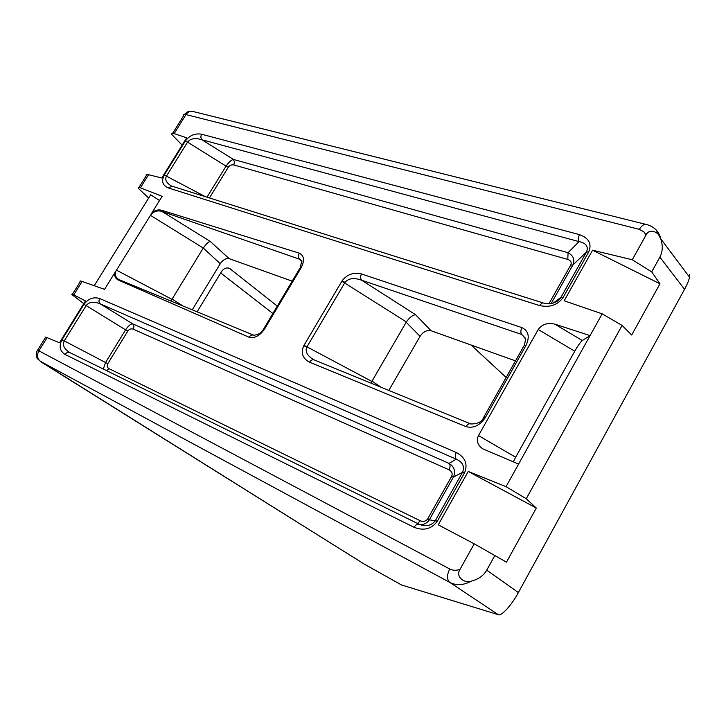 <?xml version="1.0" encoding="UTF-8"?>
<svg xmlns="http://www.w3.org/2000/svg" width="726" height="726" viewBox="0 0 726 726"><rect width="100%" height="100%" fill="white"/><g stroke="black" fill="none" stroke-linecap="round" stroke-linejoin="round"><path stroke-width="1.09" d="M435.291 520.714L437.061 521.622C431.244 529.118 423.576 531.005 414.065 527.285C415.762 524.653 417.55 523.682 419.437 524.381L419.746 524.526C426.334 526.876 431.507 525.606 435.291 520.714L462.671 472.036L464.713 472.454L464.431 472.989L462.48 472.39L453.451 476.991L429.511 519.498L427.732 518.8L451.708 476.238L453.632 476.655L451.617 476.41M464.431 472.989L437.379 521.096L429.311 519.825C427.414 522.856 424.42 524.508 420.336 524.78M451.708 476.238C452.752 473.515 451.871 471.374 449.058 469.822C450.392 467.099 450.401 464.958 449.067 463.397C454.24 466.745 455.765 471.165 453.632 476.655M524.517 344.923L525.688 338.498L521.749 334.477L361.684 280.236C354.106 277.514 348.553 278.23 345.031 282.378L306.835 347.082C304.984 351.611 307.234 355.785 313.568 359.615L313.995 359.833M470.502 423.821L314.394 359.987C312.607 359.325 311 360.06 309.566 362.183C302.588 358.472 300.655 352.981 303.767 345.73L342.127 280.78C347.092 274.364 353.544 272.087 361.512 273.965L521.921 327.617C528.555 330.865 529.935 336.755 526.087 345.277L524.063 345.712L483.906 416.951M304.031 345.277L371.866 381.422L406.351 321.945L341.864 281.225M462.671 472.036C464.767 466.364 462.634 462.081 456.273 459.186L100.315 303.913C93.917 301.245 89.198 301.798 86.158 305.582L83.926 304.421C88.254 298.604 93.509 296.644 99.689 298.531L456.3 452.498C454.912 455.329 454.903 457.561 456.273 459.186L449.067 463.397L132.613 323.805C130.662 323.869 128.321 325.874 125.589 329.849L86.158 305.582L64.242 340.911C62.245 345.195 64.151 349.106 69.968 352.645M689.582 274.546L689.537 277.205C688.91 280.3 687.241 284.338 684.527 289.32L518.364 592.561C512.148 604.513 501.131 616.628 498.426 614.731L401.514 584.965M138.993 187.372L146.271 175.692C145.744 174.521 146.507 174.195 148.567 174.712L140.417 187.798L162.134 196.329L152.043 212.627C155.146 210.141 158.386 209.369 161.78 210.313L299.348 253.174C304.149 255.67 304.748 260.516 301.154 267.722L264.627 328.923C259.817 335.82 254.626 338.597 249.063 337.263L118.592 280.182C115.498 278.693 114.236 276.216 114.817 272.74L104.535 289.338L82.111 281.452L73.743 294.892L85.441 300.936L59.478 342.763L47.099 337.672L38.905 350.83L449.748 568.993C452.833 570.563 456.255 570.681 460.003 569.375L474.223 543.819L506.467 562.169L536.305 508.046L468.243 471.455L438.25 524.834L474.223 543.819M468.243 471.455L506.031 486.647L602.181 313.85L564.166 300.773L592.579 250.207L632.273 259.754L646.031 235.033L643.917 231.857L639.325 229.352L186.01 114.581L174.158 133.611L186.691 137.822L161.762 177.979L148.567 174.712M478.488 435.582L515.66 457.235L574.747 351.212L538.229 329.495L478.488 435.582C476.111 440.682 477.536 445.111 482.79 448.85L518.591 464.077M538.229 329.495C542.032 324.259 547.549 322.471 554.782 324.123L590.075 335.603L582.316 340.53C580.482 342.046 577.96 345.603 574.747 351.212M684.527 289.32L659.88 257.131L651.721 271.878L659.961 283.775L592.579 250.207M506.031 486.647L526.241 498.735L622.1 325.43L631.702 335.022L659.961 283.775M526.241 498.735L536.305 508.046M494.932 555.326L486.738 570.146L518.364 592.561M622.1 325.43L602.181 313.85M140.417 187.798C138.503 187.045 137.822 187.235 138.357 188.388L148.667 198.016M182.162 145.118L171.881 134.564C171.445 133.266 172.207 132.949 174.158 133.611M83.771 303.622L72.119 294.747C71.375 293.894 71.91 293.948 73.743 294.892M460.003 569.375C455.111 576.807 464.658 583.849 471.519 581.054C478.534 579.248 483.607 575.618 486.738 570.146M197.109 311.862L221.494 271.633C223.753 268.339 226.458 267.277 229.616 268.448L277.296 306.1M471.038 345.004L506.167 377.456M388.837 390.425L420.055 336.329L406.179 322.235M515.514 360.886L431.072 330.738C426.879 329.858 423.204 331.728 420.055 336.329M192.254 309.848L220.268 263.701L203.253 248.047L150.454 215.323L116.496 270.163L171.953 299.339L203.08 248.31M292.188 281.153L229.198 258.665C226.022 258.066 223.045 259.745 220.268 263.701M220.695 272.949L272.885 313.487L220.686 272.967M300.328 267.522L301.707 260.843L299.638 259.218L161.889 211.411C157.587 210.213 153.939 211.248 150.944 214.515L152.043 212.627M659.88 257.131C662.611 252.013 662.974 246.123 660.978 239.462C659.843 232.393 649.507 227.492 646.031 235.033M651.721 271.878L632.273 259.754M72.409 294.266L80.232 281.706C79.506 280.835 80.132 280.753 82.111 281.452M159.538 200.512L150.663 194.795L94.226 285.717M150.454 215.323L150.944 214.515M114.817 272.74L116.496 270.163M515.66 457.235L513.309 461.854M37.58 350.186L45.457 337.536C44.622 336.837 45.166 336.873 47.099 337.672M364.37 564.166L365.006 564.519M471.519 581.054C463.841 585.238 456.699 585.746 450.093 582.57L40.538 361.403L364.561 564.274M579.339 234.589C588.931 238.037 592.053 243.827 588.713 251.958L586.49 251.967C588.659 246.604 586.172 243.156 579.03 241.604L201.882 139.755C195.294 137.65 190.511 138.439 187.544 142.124L185.293 141.098C189.513 135.435 194.895 133.139 201.447 134.183L579.339 234.589L578.259 238.391L579.03 241.604L568.068 252.702C573.458 255.706 575.046 259.835 572.832 265.09L570.736 265.063C571.825 262.467 570.845 260.589 567.796 259.436L233.79 164.938C231.558 164.539 229.734 165.283 228.336 167.171L226.058 166.127C228.708 162.261 231.167 160.029 233.418 159.421L234.498 162.007L233.79 164.938M570.736 265.063L548.892 303.822C554.718 303.205 558.73 301.072 560.917 297.424L586.49 251.967L572.832 265.09L551.152 303.559M206.992 197.191L226.058 166.127L187.544 142.124L166.499 176.046C164.666 179.558 166.263 182.834 171.291 185.883L171.835 186.128M103.319 369.035L105.569 362.483L125.589 329.849L127.849 331.029L107.811 363.69L62.019 339.723L83.926 304.421M449.058 469.822L133.176 329.132C134.274 326.999 134.083 325.221 132.613 323.805L100.315 303.913C98.8 302.47 98.591 300.673 99.689 298.531M70.077 352.709L419.283 524.308L70.077 352.709C68.153 351.938 66.483 352.518 65.059 354.46C59.786 351.021 58.77 346.111 62.019 339.723M567.796 259.436L568.068 252.702L233.418 159.421L201.882 139.755L200.748 137.141L201.447 134.183M205.34 196.673L164.257 174.993L185.293 141.098M588.713 251.958L563.086 297.542L560.917 297.424L553.375 303.014M543.075 302.905L172.325 186.283L168.205 187.88C162.515 185.348 161.199 181.055 164.257 174.993M563.086 297.542C557.559 305.165 549.636 307.806 539.309 305.483L542.395 302.905L548.892 303.822M361.512 273.965C360.277 276.434 360.332 278.53 361.684 280.236L415.59 314.721C412.64 315.039 409.564 317.453 406.351 321.945M371.866 381.422L371.077 383.165M171.953 299.339L171.082 301.081M115.988 270.961C114.563 274.6 115.57 277.486 119.019 279.619L119.409 279.8M161.78 210.313L161.889 211.411L210.104 241.322C208.326 241.93 206.048 244.172 203.253 248.047M526.087 345.277L485.422 417.414L483.58 417.532C481.973 421.833 477.726 423.984 470.847 423.966C469.114 423.331 467.49 424.211 465.956 426.616L309.566 362.183M119.572 279.873L118.592 280.182M249.063 337.263C250.425 335.267 252.022 334.586 253.846 335.23C258.61 334.713 261.859 332.653 263.602 329.041L264.627 328.923M263.828 328.669L300.01 268.039L301.154 267.722M417.604 523.482L420.3 520.787C423.34 521.958 425.79 521.35 427.632 518.963L429.311 519.825M106.522 370.614L108.964 368.645L420.3 520.787M306.835 347.082L303.767 345.73M345.031 282.378L342.127 280.78M437.379 521.096L437.061 521.622M456.3 452.498C465.13 457.244 467.934 463.896 464.713 472.454M364.171 564.029L401.641 585.029M498.345 614.704L449.857 582.443C446.762 579.602 446.735 575.119 449.748 568.993M485.422 417.414C479.913 425.518 473.425 428.585 465.956 426.616M414.065 527.285L65.059 354.46M539.309 305.483L168.205 187.88M372.03 381.114L381.032 387.239M525.805 339.142L521.749 334.477C520.515 332.662 520.569 330.375 521.921 327.617M415.59 314.721L431.072 330.738M230.451 268.983L228.273 267.985M172.107 299.067L183.161 306.082M301.898 261.414L299.638 259.218C298.25 257.548 298.15 255.534 299.348 253.174M210.104 241.322L229.198 258.665M228.336 167.171L209.442 197.962M554.782 324.123L582.316 340.53M107.811 363.69C106.758 365.831 107.139 367.483 108.964 368.645M133.176 329.132C131.061 328.451 129.292 329.087 127.849 331.029M656.259 230.042L660.978 239.462M645.804 224.361L193.488 111.604C190.548 110.661 188.052 111.65 186.01 114.581C183.896 114.082 183.088 114.49 183.56 115.806L172.679 133.285M41.182 361.984L37.57 358.807C36.854 359.306 35.556 352.582 37.425 350.431L38.905 350.83C36.636 355.214 37.18 358.744 40.538 361.403M689.537 277.205L660.905 238.999C659.008 231.558 654.416 226.784 647.129 224.688C644.407 223.717 641.802 225.278 639.325 229.352M313.568 359.615L314.086 359.86M364.506 564.247L401.578 585.002M184.44 114.372C189.722 109.898 187.998 111.986 191.274 111.223M41.418 362.138L364.225 564.066M119.518 279.837L253.483 335.085"/></g></svg>
